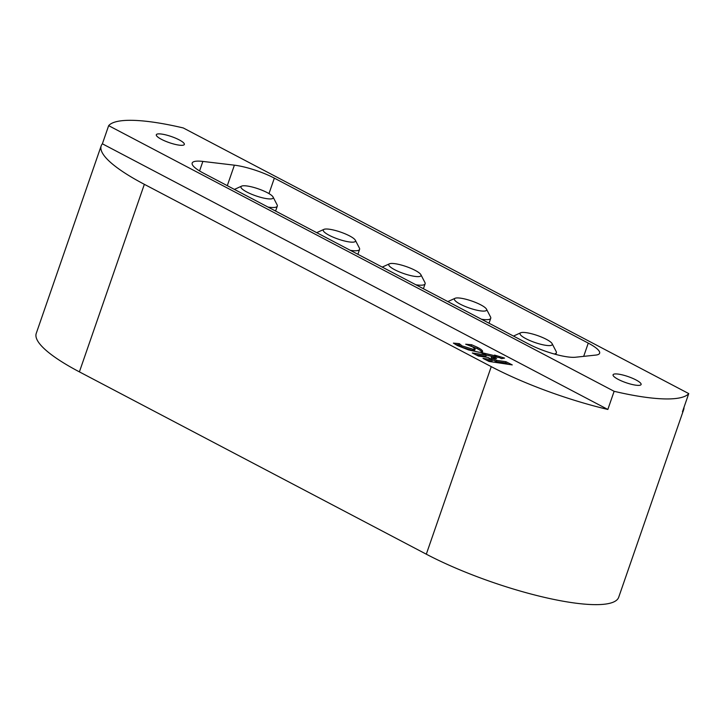 <?xml version="1.0" encoding="UTF-8"?>
<svg xmlns="http://www.w3.org/2000/svg" width="725" height="725" viewBox="0 0 725 725"><rect width="100%" height="100%" fill="white"/><g stroke="black" fill="none" stroke-linecap="round" stroke-linejoin="round"><path stroke-width="1.09" d="M618.207 379.374A14.826 3.226 19.1 0 0 632.635 384.594A14.826 3.226 19.1 0 0 641.099 384.504A14.826 3.226 19.1 0 0 635.961 379.918A14.826 3.226 19.1 0 0 621.533 374.698A14.826 3.226 19.1 0 0 613.069 374.798A14.826 3.226 19.1 0 0 618.207 379.374M161.448 139.327A14.826 3.226 19.1 0 0 175.876 144.547A14.826 3.226 19.1 0 0 184.34 144.456A14.826 3.226 19.1 0 0 179.202 139.871A14.826 3.226 19.1 0 0 164.774 134.651A14.826 3.226 19.1 0 0 156.31 134.75A14.826 3.226 19.1 0 0 161.448 139.327M607.84 409.453L102.379 143.804A124.637 27.124 19.1 0 0 101.192 145.834A124.637 27.124 19.1 0 0 144.347 184.322L491.251 366.642A124.637 27.124 19.1 0 0 607.84 409.453L614.129 391.301A124.637 27.124 19.1 0 0 688.75 393.593L682.461 411.746A124.637 27.124 19.1 0 0 683.648 409.716A124.637 27.124 19.1 0 0 683.974 407.387M101.192 145.834L36.25 333.382A124.637 27.124 19.1 0 0 79.397 371.871L426.309 554.19A124.637 27.124 19.1 0 0 547.556 598.071A124.637 27.124 19.1 0 0 618.697 597.264L683.648 409.716M688.75 393.593L183.28 127.953A124.637 27.124 19.1 0 0 108.659 125.652L102.379 143.804M227.288 185.672L234.392 165.173L202.864 161.421A32.797 7.141 -160.9 0 0 192.179 163.052A32.797 7.141 -160.9 0 0 203.535 173.184L528.679 344.058A32.797 7.141 -160.9 0 0 575.451 357.235L595.76 355.087A32.797 7.141 -160.9 0 0 599.62 353.247A32.797 7.141 -160.9 0 0 588.265 343.115L274.34 178.142L268.984 193.602M234.392 165.173A32.797 7.141 -160.9 0 1 274.34 178.142M614.129 391.301L108.659 125.652M468.658 349.967L478.772 352.178C481.672 352.45 482.941 352.087 482.569 351.09C482.116 350.103 480.394 348.834 477.394 347.302L471.631 344.747L465.686 344.212L472.473 346.813L475.165 348.952L473.044 349.269L462.088 345.916L459.333 343.65L453.388 343.115L457.475 345.589L468.658 349.967M475.165 348.952L474.748 350.157L472.618 350.474L461.671 347.13L458.898 344.892L459.333 343.65M492.465 359.763L483.022 358.404L489.04 361.449L512.258 364.902L505.968 361.712L496.534 360.352L491.867 357.987L496.625 358.667L491.613 356.392L499.516 357.633L501.591 358.676L504.564 358.087L494.541 355.078L496.852 356.247L480.331 352.296L486.348 355.06L472.301 352.975L478.391 356.048L487.807 357.407L492.465 359.763L492.048 360.968L486.529 360.18M486.348 355.06L485.922 356.274L475.872 354.779M492.61 356.546L486.276 355.032M496.534 357.162L496.852 356.247M501.89 358.621L500.866 358.313M497.577 357.325L496.589 357.026M492.13 358.023L491.197 357.597L491.613 356.392M508.288 364.312L505.552 362.926L496.118 361.558L491.45 359.192L491.867 357.987M496.118 361.558L496.534 360.352M505.552 362.926L505.968 361.712M459.306 343.722L458.916 344.855L455.581 344.556M482.143 352.305C481.699 351.308 479.977 350.048 476.968 348.507L470.443 345.888M471.205 345.961L471.631 344.747M262.722 190.53A17.056 3.716 19.1 0 0 241.633 186.126A17.056 3.716 19.1 0 0 251.43 194.164A17.056 3.716 19.1 0 0 273.062 197.001A17.056 3.716 19.1 0 0 262.722 190.53M273.062 197.001L277.113 204.849A23.617 5.138 -160.9 0 1 277.294 206.118A23.617 5.138 -160.9 0 1 268.032 207.078M333.355 237.256A17.056 3.716 19.1 0 0 349.405 241.951A17.056 3.716 19.1 0 0 355.35 240.256A17.056 3.716 19.1 0 0 345.381 233.93A17.056 3.716 19.1 0 0 323.93 229.372A17.056 3.716 19.1 0 0 333.355 237.256M355.35 240.256L359.401 248.095A23.617 5.138 -160.9 0 1 359.591 249.373A23.617 5.138 -160.9 0 1 350.329 250.333M420.944 275.763A17.056 3.716 19.1 0 0 420.881 274.693A17.056 3.716 19.1 0 0 406.109 266.528A17.056 3.716 19.1 0 0 389.461 263.809A17.056 3.716 19.1 0 0 388.854 264.299A17.056 3.716 19.1 0 0 402.973 273.289A17.056 3.716 19.1 0 0 420.944 275.763M420.881 274.693L424.932 282.532A23.617 5.138 -160.9 0 1 425.113 283.81A23.617 5.138 -160.9 0 1 425.022 284.019A23.617 5.138 -160.9 0 1 415.851 284.771M486.403 310.454A17.056 3.716 19.1 0 0 486.502 309.176A17.056 3.716 19.1 0 0 471.739 301.011A17.056 3.716 19.1 0 0 455.083 298.292A17.056 3.716 19.1 0 0 454.638 298.582A17.056 3.716 19.1 0 0 467.525 307.382A17.056 3.716 19.1 0 0 486.403 310.454M486.502 309.176L490.553 317.015A23.617 5.138 -160.9 0 1 490.743 318.293A23.617 5.138 -160.9 0 1 490.417 318.782A23.617 5.138 -160.9 0 1 481.472 319.254M525.38 332.558A17.056 3.716 19.1 0 0 520.704 332.784A17.056 3.716 19.1 0 0 527.41 339.436A17.056 3.716 19.1 0 0 546.913 345.462A17.056 3.716 19.1 0 0 552.124 343.668A17.056 3.716 19.1 0 0 541.629 337.125A17.056 3.716 19.1 0 0 525.38 332.558M552.124 343.668L556.175 351.507A23.617 5.138 -160.9 0 1 556.365 352.785A23.617 5.138 -160.9 0 1 554.272 354.008M144.347 184.322L79.397 371.871M491.251 366.642L426.309 554.19M202.864 161.421L199.565 170.946M583.679 356.365L588.265 343.115M461.671 347.13L462.088 345.916M472.618 350.474L473.044 349.269M476.968 348.507L477.394 347.302M241.633 186.126L234.411 189.415M275.591 211.047L277.294 206.118M357.887 254.303L359.591 249.373M323.93 229.372L316.707 232.662M389.461 263.809L382.229 267.099M423.409 288.74L425.113 283.81M455.083 298.292L447.86 301.582M489.031 323.223L490.743 318.293M520.704 332.784L513.481 336.074M555.794 354.425L556.365 352.785"/></g></svg>
